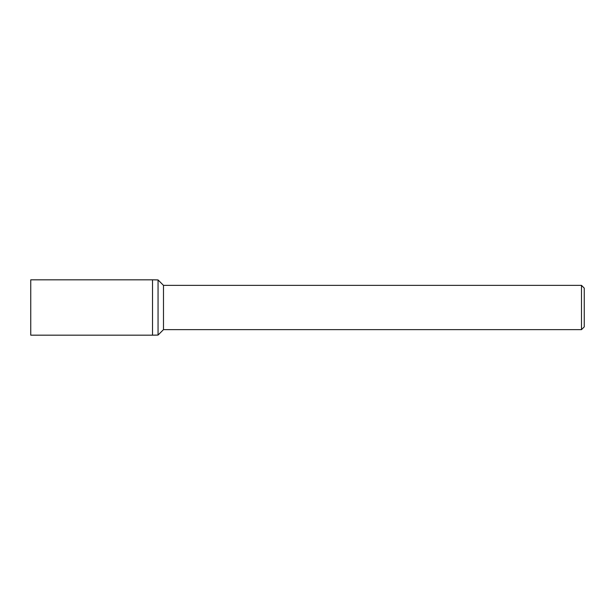 <?xml version="1.0" encoding="UTF-8"?>
<svg xmlns="http://www.w3.org/2000/svg" width="615" height="615" viewBox="0 0 615 615"><rect width="100%" height="100%" fill="white"/><g stroke="black" fill="none" stroke-linecap="round" stroke-linejoin="round"><path stroke-width="0.92" d="M152.52 279.825L158.055 279.933A138.375 138.375 -0 0 0 152.52 279.825L30.75 279.825L30.75 335.175L152.52 335.175L152.52 279.825L152.52 335.175A138.375 138.375 180 0 0 158.055 335.067L163.482 329.64L163.482 285.36L158.055 279.933L158.055 335.067A138.375 138.375 180 0 1 152.52 335.175L158.055 335.067M163.482 329.64L581.483 329.64L581.483 285.36L163.482 285.36M581.483 285.36L584.25 288.127L584.25 326.873L581.483 329.64"/></g></svg>

